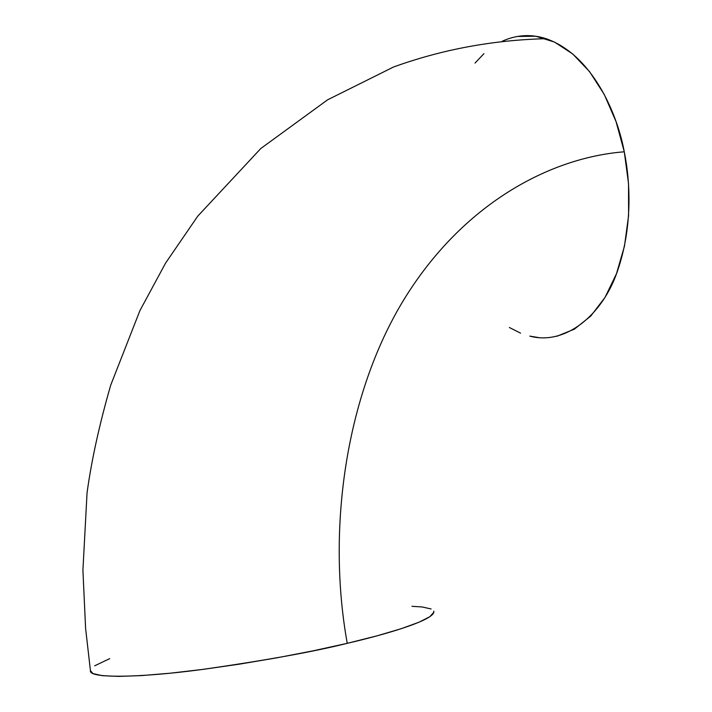 <?xml version="1.0" encoding="UTF-8"?>
<svg xmlns="http://www.w3.org/2000/svg" width="712" height="712" viewBox="0 0 712 712"><rect width="100%" height="100%" fill="white"/><g stroke="black" fill="none" stroke-linecap="round" stroke-linejoin="round"><path stroke-width="1.07" d="M433.875 611.919C433.092 620.65 384.551 634.703 347.251 643.328C326.799 530.262 345.302 395.685 403.766 299.85C462.355 204.202 549.459 157.655 624.282 151.798C630.325 181.676 632.799 226.612 617.491 271.014C602.45 315.567 564.963 345.623 529.799 336.117L538.592 337.568M517.295 36.454L535.744 36.241L554.461 42.053L572.671 53.925L589.545 71.592L604.248 94.456L616.04 121.592L624.282 151.798L628.536 183.651L628.589 215.611L624.468 246.138L616.45 273.808L605.004 297.429L590.755 316.075L574.424 329.131L556.784 336.304M520.561 333.154L509.383 327.511M475.029 63.074L483.955 53.631M109.719 658.636L94.66 665.809M502.227 41.234C516.601 34.728 531.214 33.873 546.086 38.688C592.437 54.797 617.455 114.151 624.282 151.798C549.459 157.655 462.355 204.202 403.766 299.85C345.302 395.685 326.799 530.262 347.251 643.328C313.511 651.765 264.686 660.549 200.784 669.672C138.715 677.904 88.199 678.536 90.433 670.624L92.952 673.57L102.332 675.688L118.637 676.4L141.501 675.59L170.115 673.214L203.276 669.351L239.428 664.145L276.737 657.852L313.298 650.795L347.251 643.328L376.977 635.852L401.168 628.714L418.959 622.235L429.879 616.681L433.857 612.213L433.733 611.145M431.125 608.965L422.198 606.971L411.937 606.312M546.086 38.688C492.909 40.023 442.054 49.466 393.513 67.017L327.618 99.805L260.841 148.479L197.767 216.145L165.593 263.075L139.944 310.557L110.734 385.103C99.422 424.281 91.528 460.201 87.051 492.864L82.912 570.205L85.6 628.42L90.433 670.624"/></g></svg>
